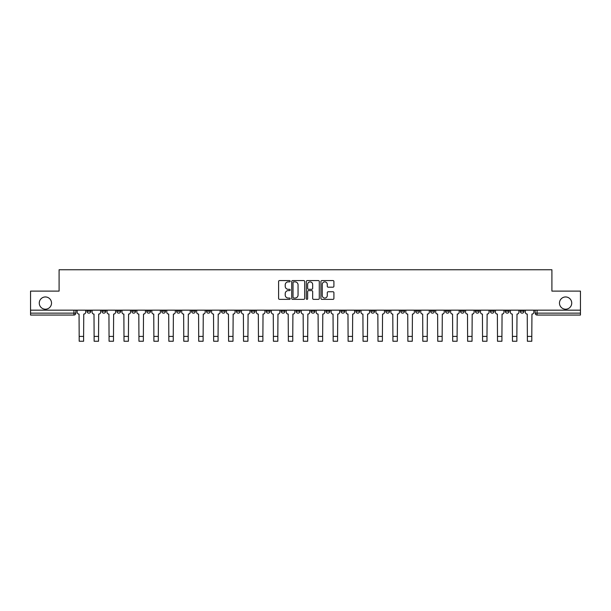 <?xml version="1.0" encoding="UTF-8"?>
<svg xmlns="http://www.w3.org/2000/svg" width="611" height="611" viewBox="0 0 611 611"><rect width="100%" height="100%" fill="white"/><g stroke="black" fill="none" stroke-linecap="round" stroke-linejoin="round"><path stroke-width="0.92" d="M290.179 281.22A0.657 0.657 0 0 0 289.522 280.564L279.533 280.564A0.939 0.939 0 0 0 278.593 281.503L278.593 298.42A0.939 0.939 0 0 0 279.533 299.359L289.522 299.359A0.657 0.657 0 0 0 290.179 298.703A0.657 0.657 0 0 0 289.522 298.046L288.224 298.046A3.009 3.009 0 0 1 285.222 295.037L285.222 293.631A3.009 3.009 0 0 1 288.224 290.622L289.522 290.622A0.657 0.657 0 0 0 290.179 289.965A0.657 0.657 0 0 0 289.522 289.301L288.224 289.301A3.009 3.009 0 0 1 285.222 286.299L285.222 284.886A3.009 3.009 0 0 1 288.224 281.877L289.522 281.877A0.657 0.657 0 0 0 290.179 281.22M559.477 303.079A6.133 6.133 0 0 0 565.603 309.212A6.133 6.133 0 0 0 571.736 303.079A6.133 6.133 0 0 0 565.603 296.954A6.133 6.133 0 0 0 559.477 303.079M39.264 303.079A6.133 6.133 0 0 0 45.397 309.212A6.133 6.133 0 0 0 51.523 303.079A6.133 6.133 0 0 0 45.397 296.954A6.133 6.133 0 0 0 39.264 303.079M490.335 310.167L490.335 311.22L494.162 311.22A1.917 1.917 0 0 1 492.245 313.137A1.917 1.917 0 0 1 490.335 311.22L490.335 310.167M475.396 310.167L475.396 311.22L479.223 311.22A1.917 1.917 0 0 1 477.306 313.137A1.917 1.917 0 0 1 475.396 311.22L475.396 310.167M385.755 310.167L385.755 311.22L389.581 311.22A1.917 1.917 0 0 1 387.672 313.137A1.917 1.917 0 0 1 385.755 311.22L385.755 310.167M370.816 310.167L370.816 311.22L374.642 311.22A1.917 1.917 0 0 1 372.733 313.137A1.917 1.917 0 0 1 370.816 311.22L370.816 310.167M355.877 310.167L355.877 311.22L359.703 311.22A1.917 1.917 0 0 1 357.786 313.137A1.917 1.917 0 0 1 355.877 311.22L355.877 310.167M325.991 310.167L325.991 311.22L329.825 311.22A1.917 1.917 0 0 1 327.908 313.137A1.917 1.917 0 0 1 325.991 311.22L325.991 310.167M296.114 311.22L296.114 310.167L296.114 311.22A1.917 1.917 0 0 0 298.031 313.137A1.917 1.917 0 0 1 296.114 311.22L299.948 311.22A1.917 1.917 0 0 1 298.031 313.137A1.917 1.917 0 0 0 299.948 311.22L299.948 310.167L299.948 311.22M281.175 311.22L281.175 310.167L281.175 311.22A1.917 1.917 0 0 0 283.092 313.137A1.917 1.917 0 0 1 281.175 311.22L285.009 311.22A1.917 1.917 0 0 1 283.092 313.137M266.236 311.22L266.236 310.167L266.236 311.22A1.917 1.917 0 0 0 268.153 313.137A1.917 1.917 0 0 1 266.236 311.22L270.07 311.22A1.917 1.917 0 0 1 268.153 313.137A1.917 1.917 0 0 0 270.07 311.22L270.07 310.167L270.07 311.22M251.297 310.167L251.297 311.22L255.123 311.22A1.917 1.917 0 0 1 253.214 313.137A1.917 1.917 0 0 1 251.297 311.22L251.297 310.167M236.358 310.167L236.358 311.22L240.184 311.22A1.917 1.917 0 0 1 238.267 313.137A1.917 1.917 0 0 1 236.358 311.22L236.358 310.167M221.419 310.167L221.419 311.22L225.245 311.22A1.917 1.917 0 0 1 223.328 313.137A1.917 1.917 0 0 1 221.419 311.22L221.419 310.167M206.472 311.22L206.472 310.167L206.472 311.22A1.917 1.917 0 0 0 208.389 313.137A1.917 1.917 0 0 1 206.472 311.22L210.306 311.22A1.917 1.917 0 0 1 208.389 313.137M176.594 311.22L176.594 310.167L176.594 311.22A1.917 1.917 0 0 0 178.511 313.137A1.917 1.917 0 0 1 176.594 311.22L180.428 311.22A1.917 1.917 0 0 1 178.511 313.137A1.917 1.917 0 0 0 180.428 311.22L180.428 310.167L180.428 311.22M161.655 311.22L161.655 310.167L161.655 311.22A1.917 1.917 0 0 0 163.572 313.137A1.917 1.917 0 0 1 161.655 311.22L165.489 311.22A1.917 1.917 0 0 1 163.572 313.137A1.917 1.917 0 0 0 165.489 311.22L165.489 310.167L165.489 311.22M146.716 311.22L146.716 310.167L146.716 311.22A1.917 1.917 0 0 0 148.633 313.137A1.917 1.917 0 0 1 146.716 311.22L150.55 311.22A1.917 1.917 0 0 1 148.633 313.137A1.917 1.917 0 0 0 150.55 311.22L150.55 310.167L150.55 311.22M131.777 311.22L131.777 310.167L131.777 311.22A1.917 1.917 0 0 0 133.694 313.137A1.917 1.917 0 0 1 131.777 311.22L135.604 311.22A1.917 1.917 0 0 1 133.694 313.137M116.838 311.22L116.838 310.167L116.838 311.22A1.917 1.917 0 0 0 118.755 313.137A1.917 1.917 0 0 1 116.838 311.22L120.665 311.22A1.917 1.917 0 0 1 118.755 313.137A1.917 1.917 0 0 0 120.665 311.22L120.665 310.167L120.665 311.22M101.9 311.22L101.9 310.167L101.9 311.22A1.917 1.917 0 0 0 103.809 313.137A1.917 1.917 0 0 1 101.9 311.22L105.726 311.22A1.917 1.917 0 0 1 103.809 313.137A1.917 1.917 0 0 0 105.726 311.22L105.726 310.167L105.726 311.22M332.972 287.185A0.939 0.939 0 0 0 333.911 286.246L333.911 281.503A0.939 0.939 0 0 0 332.972 280.564L321.882 280.564A0.939 0.939 0 0 0 320.943 281.503L320.943 298.42A0.939 0.939 0 0 0 321.882 299.359L332.972 299.359A0.939 0.939 0 0 0 333.911 298.42L333.911 292.684A0.939 0.939 0 0 0 332.972 291.745L328.222 291.745A0.939 0.939 0 0 0 327.282 292.684L327.282 295.533A2.513 2.513 0 0 1 324.769 298.046A2.513 2.513 0 0 1 322.257 295.533L322.257 284.39A2.513 2.513 0 0 1 324.769 281.877A2.513 2.513 0 0 1 327.282 284.39L327.282 286.246A0.939 0.939 0 0 0 328.222 287.185L332.972 287.185M30.55 310.167L30.55 291.111L59.091 291.111L59.091 269.757L551.909 269.757L551.909 291.111L580.45 291.111L580.45 310.167L30.55 310.167L30.55 313.137L75.848 313.137L75.848 310.167L75.848 313.137A1.917 1.917 0 0 1 73.931 315.055L30.55 315.055L30.55 313.137M304.675 281.503A0.939 0.939 0 0 0 303.736 280.564L292.646 280.564A0.939 0.939 0 0 0 291.707 281.503L291.707 298.42A0.939 0.939 0 0 0 292.646 299.359L303.736 299.359A0.939 0.939 0 0 0 304.675 298.42L304.675 281.503M307.264 280.564L318.354 280.564A0.939 0.939 0 0 1 319.293 281.503L319.293 298.42A0.939 0.939 0 0 1 318.354 299.359L313.611 299.359A0.939 0.939 0 0 1 312.664 298.42L312.664 291.562A0.939 0.939 0 0 0 311.725 290.622L308.578 290.622A0.939 0.939 0 0 0 307.639 291.562L307.639 298.703A0.657 0.657 0 0 1 306.982 299.359A0.657 0.657 0 0 1 306.325 298.703L306.325 281.503A0.939 0.939 0 0 1 307.264 280.564M535.152 310.167L535.152 313.137L580.45 313.137L580.45 315.055L537.069 315.055A1.917 1.917 0 0 1 535.152 313.137M580.45 310.167L580.45 313.137M524.039 310.167L524.039 311.22A1.917 1.917 0 0 1 522.13 313.137A1.917 1.917 0 0 1 520.213 311.22L524.039 311.22M520.213 310.167L520.213 311.22M509.1 310.167L509.1 311.22A1.917 1.917 0 0 1 507.191 313.137A1.917 1.917 0 0 1 505.274 311.22L509.1 311.22M505.274 310.167L505.274 311.22M494.162 310.167L494.162 311.22M479.223 310.167L479.223 311.22L479.223 310.167M464.284 310.167L464.284 311.22A1.917 1.917 0 0 1 462.367 313.137A1.917 1.917 0 0 1 460.45 311.22L464.284 311.22M460.45 310.167L460.45 311.22M449.345 310.167L449.345 311.22A1.917 1.917 0 0 1 447.428 313.137A1.917 1.917 0 0 1 445.511 311.22L449.345 311.22M445.511 310.167L445.511 311.22M434.406 310.167L434.406 311.22A1.917 1.917 0 0 1 432.489 313.137A1.917 1.917 0 0 1 430.572 311.22L434.406 311.22M430.572 310.167L430.572 311.22M419.467 310.167L419.467 311.22A1.917 1.917 0 0 1 417.55 313.137A1.917 1.917 0 0 1 415.633 311.22L419.467 311.22M415.633 310.167L415.633 311.22M404.528 310.167L404.528 311.22A1.917 1.917 0 0 1 402.611 313.137A1.917 1.917 0 0 1 400.694 311.22L404.528 311.22M400.694 310.167L400.694 311.22M389.581 310.167L389.581 311.22A1.917 1.917 0 0 1 387.672 313.137M374.642 310.167L374.642 311.22M359.703 311.22L359.703 310.167L359.703 311.22A1.917 1.917 0 0 1 357.786 313.137M344.764 310.167L344.764 311.22A1.917 1.917 0 0 1 342.847 313.137A1.917 1.917 0 0 1 340.93 311.22A1.917 1.917 0 0 0 342.847 313.137A1.917 1.917 0 0 0 344.764 311.22L340.93 311.22L340.93 310.167M329.825 311.22L329.825 310.167L329.825 311.22A1.917 1.917 0 0 1 327.908 313.137M314.886 310.167L314.886 311.22A1.917 1.917 0 0 1 312.969 313.137A1.917 1.917 0 0 1 311.052 311.22A1.917 1.917 0 0 0 312.969 313.137M311.052 310.167L311.052 311.22L314.886 311.22M285.009 310.167L285.009 311.22L285.009 310.167M255.123 311.22L255.123 310.167L255.123 311.22A1.917 1.917 0 0 1 253.214 313.137M240.184 311.22L240.184 310.167L240.184 311.22A1.917 1.917 0 0 1 238.267 313.137M225.245 311.22L225.245 310.167L225.245 311.22A1.917 1.917 0 0 1 223.328 313.137M210.306 310.167L210.306 311.22L210.306 310.167M195.367 311.22L195.367 310.167L195.367 311.22A1.917 1.917 0 0 1 193.45 313.137A1.917 1.917 0 0 1 191.533 311.22L195.367 311.22A1.917 1.917 0 0 1 193.45 313.137M191.533 310.167L191.533 311.22M135.604 310.167L135.604 311.22L135.604 310.167M90.787 310.167L90.787 311.22A1.917 1.917 0 0 1 88.87 313.137A1.917 1.917 0 0 1 86.961 311.22A1.917 1.917 0 0 0 88.87 313.137A1.917 1.917 0 0 0 90.787 311.22L90.787 310.167M86.961 310.167L86.961 311.22L90.787 311.22M73.931 310.167L73.931 315.055A1.917 1.917 0 0 0 75.848 313.137M293.677 281.877A0.657 0.657 0 0 0 293.02 282.534L293.02 297.389A0.657 0.657 0 0 0 293.677 298.046L295.044 298.046A3.009 3.009 0 0 0 298.053 295.037L298.053 284.886A3.009 3.009 0 0 0 295.044 281.877L293.677 281.877M312.664 284.436A2.513 2.513 0 0 0 310.151 281.923A2.513 2.513 0 0 0 307.639 284.436L307.639 288.361A0.939 0.939 0 0 0 308.578 289.301L311.725 289.301A0.939 0.939 0 0 0 312.664 288.361L312.664 284.436M77.139 310.167L77.139 312.183A1.917 1.917 0 0 0 79.056 314.092L79.201 341.244L83.608 341.244L83.608 336.409L79.201 336.409M85.662 310.167L85.662 312.183A1.917 1.917 0 0 1 83.753 314.092L83.608 336.409M92.078 310.167L92.078 312.183A1.917 1.917 0 0 0 93.995 314.092L94.14 341.244L98.547 341.244L98.547 336.409L94.14 336.409M100.601 310.167L100.601 312.183A1.917 1.917 0 0 1 98.692 314.092L98.547 336.409M107.024 310.167L107.024 312.183A1.917 1.917 0 0 0 108.934 314.092L109.079 341.244L113.486 341.244L113.486 336.409L109.079 336.409M115.548 310.167L115.548 312.183A1.917 1.917 0 0 1 113.631 314.092L113.486 336.409M121.963 310.167L121.963 312.183A1.917 1.917 0 0 0 123.873 314.092L124.018 341.244L128.425 341.244L128.425 336.409L124.018 336.409M130.487 310.167L130.487 312.183A1.917 1.917 0 0 1 128.57 314.092L128.425 336.409M136.902 310.167L136.902 312.183A1.917 1.917 0 0 0 138.819 314.092L138.957 341.244L143.364 341.244L143.364 336.409L138.957 336.409M145.426 310.167L145.426 312.183A1.917 1.917 0 0 1 143.509 314.092L143.364 336.409M151.841 310.167L151.841 312.183A1.917 1.917 0 0 0 153.758 314.092L153.896 341.244L158.302 341.244L158.302 336.409L153.896 336.409M160.365 310.167L160.365 312.183A1.917 1.917 0 0 1 158.448 314.092L158.302 336.409M166.78 310.167L166.78 312.183A1.917 1.917 0 0 0 168.697 314.092L168.842 341.244L173.241 341.244L173.241 336.409L168.842 336.409M175.304 310.167L175.304 312.183A1.917 1.917 0 0 1 173.387 314.092L173.241 336.409M181.719 310.167L181.719 312.183A1.917 1.917 0 0 0 183.636 314.092L183.781 341.244L188.18 341.244L188.18 336.409L183.781 336.409M190.242 310.167L190.242 312.183A1.917 1.917 0 0 1 188.325 314.092L188.18 336.409M196.658 310.167L196.658 312.183A1.917 1.917 0 0 0 198.575 314.092L198.72 341.244L203.127 341.244L203.127 336.409L198.72 336.409M205.181 310.167L205.181 312.183A1.917 1.917 0 0 1 203.264 314.092L203.127 336.409M211.597 310.167L211.597 312.183A1.917 1.917 0 0 0 213.514 314.092L213.659 341.244L218.066 341.244L218.066 336.409L213.659 336.409M220.12 310.167L220.12 312.183A1.917 1.917 0 0 1 218.211 314.092L218.066 336.409M226.536 310.167L226.536 312.183A1.917 1.917 0 0 0 228.453 314.092L228.598 341.244L233.005 341.244L233.005 336.409L228.598 336.409M235.059 310.167L235.059 312.183A1.917 1.917 0 0 1 233.15 314.092L233.005 336.409M241.482 310.167L241.482 312.183A1.917 1.917 0 0 0 243.392 314.092L243.537 341.244L247.944 341.244L247.944 336.409L243.537 336.409M250.006 310.167L250.006 312.183A1.917 1.917 0 0 1 248.089 314.092L247.944 336.409M256.421 310.167L256.421 312.183A1.917 1.917 0 0 0 258.331 314.092L258.476 341.244L262.883 341.244L262.883 336.409L258.476 336.409M264.945 310.167L264.945 312.183A1.917 1.917 0 0 1 263.028 314.092L262.883 336.409M271.36 310.167L271.36 312.183A1.917 1.917 0 0 0 273.277 314.092L273.415 341.244L277.822 341.244L277.822 336.409L273.415 336.409M279.884 310.167L279.884 312.183A1.917 1.917 0 0 1 277.967 314.092L277.822 336.409M286.299 310.167L286.299 312.183A1.917 1.917 0 0 0 288.216 314.092L288.354 341.244L292.761 341.244L292.761 336.409L288.354 336.409M294.823 310.167L294.823 312.183A1.917 1.917 0 0 1 292.906 314.092L292.761 336.409M301.238 310.167L301.238 312.183A1.917 1.917 0 0 0 303.155 314.092L303.3 341.244L307.7 341.244L307.7 336.409L303.3 336.409M309.762 310.167L309.762 312.183A1.917 1.917 0 0 1 307.845 314.092L307.7 336.409M316.177 310.167L316.177 312.183A1.917 1.917 0 0 0 318.094 314.092L318.239 341.244L322.646 341.244L322.646 336.409L318.239 336.409M324.701 310.167L324.701 312.183A1.917 1.917 0 0 1 322.784 314.092L322.646 336.409M331.116 310.167L331.116 312.183A1.917 1.917 0 0 0 333.033 314.092L333.178 341.244L337.585 341.244L337.585 336.409L333.178 336.409M339.64 310.167L339.64 312.183A1.917 1.917 0 0 1 337.723 314.092L337.585 336.409M346.055 310.167L346.055 312.183A1.917 1.917 0 0 0 347.972 314.092L348.117 341.244L352.524 341.244L352.524 336.409L348.117 336.409M354.579 310.167L354.579 312.183A1.917 1.917 0 0 1 352.669 314.092L352.524 336.409M360.994 310.167L360.994 312.183A1.917 1.917 0 0 0 362.911 314.092L363.056 341.244L367.463 341.244L367.463 336.409L363.056 336.409M369.518 310.167L369.518 312.183A1.917 1.917 0 0 1 367.608 314.092L367.463 336.409M375.941 310.167L375.941 312.183A1.917 1.917 0 0 0 377.85 314.092L377.995 341.244L382.402 341.244L382.402 336.409L377.995 336.409M384.464 310.167L384.464 312.183A1.917 1.917 0 0 1 382.547 314.092L382.402 336.409M390.88 310.167L390.88 312.183A1.917 1.917 0 0 0 392.789 314.092L392.934 341.244L397.341 341.244L397.341 336.409L392.934 336.409M399.403 310.167L399.403 312.183A1.917 1.917 0 0 1 397.486 314.092L397.341 336.409M405.819 310.167L405.819 312.183A1.917 1.917 0 0 0 407.736 314.092L407.873 341.244L412.28 341.244L412.28 336.409L407.873 336.409M414.342 310.167L414.342 312.183A1.917 1.917 0 0 1 412.425 314.092L412.28 336.409M420.758 310.167L420.758 312.183A1.917 1.917 0 0 0 422.675 314.092L422.82 341.244L427.219 341.244L427.219 336.409L422.82 336.409M429.281 310.167L429.281 312.183A1.917 1.917 0 0 1 427.364 314.092L427.219 336.409M435.696 310.167L435.696 312.183A1.917 1.917 0 0 0 437.613 314.092L437.759 341.244L442.158 341.244L442.158 336.409L437.759 336.409M444.22 310.167L444.22 312.183A1.917 1.917 0 0 1 442.303 314.092L442.158 336.409M450.635 310.167L450.635 312.183A1.917 1.917 0 0 0 452.552 314.092L452.698 341.244L457.104 341.244L457.104 336.409L452.698 336.409M459.159 310.167L459.159 312.183A1.917 1.917 0 0 1 457.242 314.092L457.104 336.409M465.574 310.167L465.574 312.183A1.917 1.917 0 0 0 467.491 314.092L467.636 341.244L472.043 341.244L472.043 336.409L467.636 336.409M474.098 310.167L474.098 312.183A1.917 1.917 0 0 1 472.181 314.092L472.043 336.409M480.513 310.167L480.513 312.183A1.917 1.917 0 0 0 482.43 314.092L482.575 341.244L486.982 341.244L486.982 336.409L482.575 336.409M489.037 310.167L489.037 312.183A1.917 1.917 0 0 1 487.127 314.092L486.982 336.409M495.452 310.167L495.452 312.183A1.917 1.917 0 0 0 497.369 314.092L497.514 341.244L501.921 341.244L501.921 336.409L497.514 336.409M503.976 310.167L503.976 312.183A1.917 1.917 0 0 1 502.066 314.092L501.921 336.409M510.399 310.167L510.399 312.183A1.917 1.917 0 0 0 512.308 314.092L512.453 341.244L516.86 341.244L516.86 336.409L512.453 336.409M518.922 310.167L518.922 312.183A1.917 1.917 0 0 1 517.005 314.092L516.86 336.409M525.338 310.167L525.338 312.183A1.917 1.917 0 0 0 527.247 314.092L527.392 341.244L531.799 341.244L531.799 336.409L527.392 336.409M533.861 310.167L533.861 312.183A1.917 1.917 0 0 1 531.944 314.092L531.799 336.409M537.069 310.167L537.069 315.055"/></g></svg>
